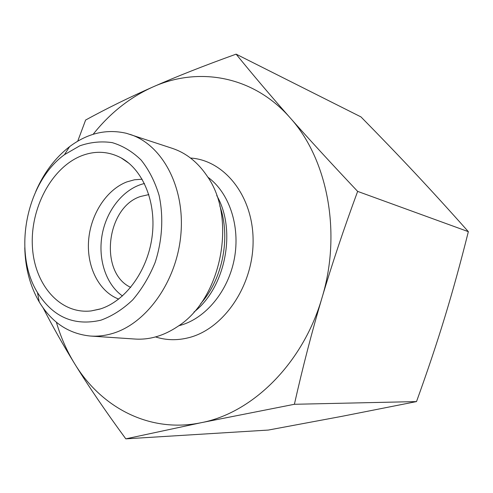 <?xml version="1.0" encoding="UTF-8"?>
<svg xmlns="http://www.w3.org/2000/svg" width="493" height="493" viewBox="0 0 493 493"><rect width="100%" height="100%" fill="white"/><g stroke="black" fill="none" stroke-linecap="round" stroke-linejoin="round"><path stroke-width="0.74" d="M125.807 438.85L268.315 430.062L341.926 416.332L416.511 401.585C427.283 371.833 436.687 343.8 444.711 317.48C452.747 291.184 460.628 262.578 468.35 231.661C449.382 210.32 431.603 190.803 415.007 173.105C398.332 155.307 380.325 136.579 360.981 116.915L236.11 54.15C252.977 74.905 270.934 96.073 289.989 117.648C308.92 139.094 331.469 163.676 357.641 191.389C343.806 228.875 331.912 264.402 321.954 297.963C311.983 331.555 302.794 366.995 294.389 404.285L201.101 422.717L125.807 438.85C105.57 411.291 88.537 386.278 74.708 363.822C101.25 407.551 149.662 433.421 201.101 422.717C252.28 413.066 302.949 363.668 321.954 297.963C341.939 232.665 327.444 158.752 289.989 117.648C252.958 75.478 198.081 66.537 152.756 87.027C176.18 76.68 203.96 65.723 236.11 54.15M416.511 401.585L294.389 404.285M468.35 231.661L357.641 191.389M77.734 141.177L85.628 120.027C106.802 108.435 129.178 97.435 152.756 87.027C129.795 97.417 109.914 113.174 93.128 134.312M24.779 247.708C25.266 268.075 30.079 286.143 39.224 301.926C51.685 322.514 68.786 333.89 90.515 336.053L135.107 339.048C149.582 339.96 163.719 335.813 177.523 326.606C221.542 299.004 237.373 218.035 206.992 175.878C197.675 162.154 186.144 152.99 172.39 148.381L126.578 133.35C106.685 128.685 87.686 133.116 69.587 146.649C55.173 157.822 43.902 172.753 35.786 191.432M56.381 322.225C60.762 337.187 66.869 351.053 74.708 363.822C63.172 345.1 52.659 326.483 43.168 307.983M90.515 336.053C97.355 336.509 104.276 335.77 111.27 333.829C145.873 324.511 176.79 281.842 180.876 234.458C185.171 187.063 162.16 144.597 129.961 134.355M100.936 320.179C74.123 326.348 52.973 317.141 37.493 292.559C12.442 252.367 26.111 182.472 64.454 154.679L79.755 145.829C90.57 142.113 101.404 141.053 112.275 142.643C122.88 145.829 132.512 151.647 141.171 160.102C148.991 169.943 154.956 181.683 159.073 195.32C163.694 216.704 162.326 240.43 155.116 262.516C149.317 276.727 141.836 289.206 132.66 299.941C122.769 309.327 112.194 316.068 100.936 320.179M99.574 309.173L91.193 310.923C59.967 314.559 34.35 284.492 32.402 246.568C30.153 208.687 51.112 168.384 80.649 156.145C94.613 150.494 108.103 151.08 121.118 157.896C143.364 169.949 156.848 203.184 151.98 237.515C147.204 271.853 124.747 301.796 99.574 309.173M142.163 179.218L134.46 179.785L126.837 181.905C106.291 189.799 90.453 214.628 88.58 240.757C86.645 266.879 98.994 291.702 118.727 299.097M144.461 183.519C124.365 188.147 107.135 209.118 102.347 233.664C97.534 258.203 105.601 284.116 122.474 295.973M148.861 194.587L140.56 196.479C106.149 207.331 98.828 272.845 130.713 287.382M219.816 205.932C230.964 237.041 222.762 278.983 200.719 303.602M193.928 312.087C225.572 287.672 236.837 230.046 216.723 195.511M207.836 177.178C229.109 192.504 240.492 225.985 234.366 258.615C228.296 291.252 205.532 318.558 180.093 325.386L178.786 325.725M155.541 336.929C166.246 340.349 177.351 340.589 188.85 337.656C223.717 328.936 253.279 285.817 253.106 240.929C253.242 195.998 224.358 160.139 190.526 158.037M37.493 292.559L39.224 301.926M64.454 154.679L69.587 146.649M128.956 163.275L121.118 157.896M100.48 308.889L91.193 310.923"/></g></svg>
